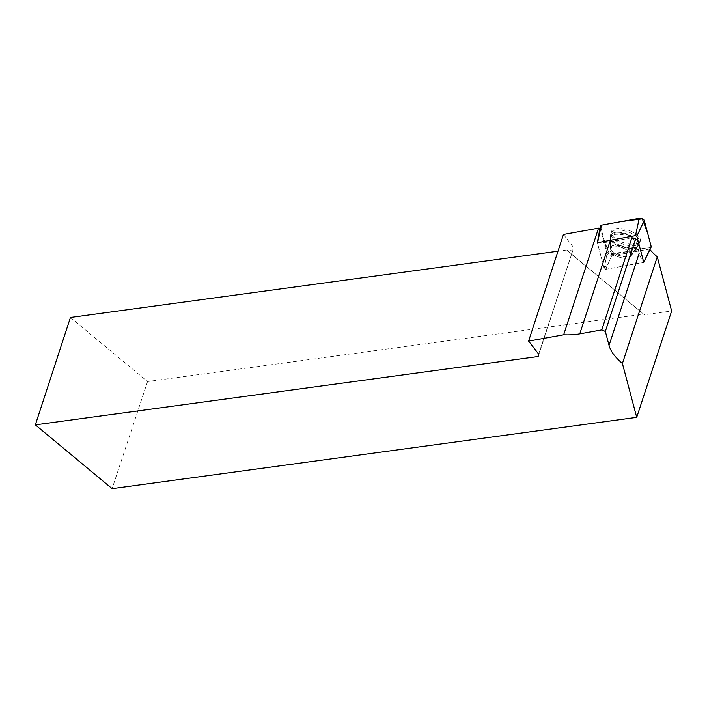 <?xml version="1.0" encoding="UTF-8"?>
<svg xmlns="http://www.w3.org/2000/svg" width="707" height="707" viewBox="0 0 707 707"><rect width="100%" height="100%" fill="white"/><g stroke="black" fill="none" stroke-linecap="round" stroke-linejoin="round"><path stroke-width="0.53" stroke-dasharray="3.54 2.65" d="M624.148 248.661A11.082 4.861 18.1 0 1 631.077 255.934A11.082 4.861 18.1 0 1 619.032 257.101A11.082 4.861 18.1 0 1 610.008 249.041A11.082 4.861 18.1 0 1 624.148 248.661M651.165 247.061A3.146 1.379 18.1 0 1 650.254 247.591L612.368 254.405A3.146 1.379 18.1 0 1 609.301 253.91A3.146 1.379 18.1 0 1 607.331 252.24L600.411 226.169L597.353 242.704L604.273 268.775L605.599 269.349L643.732 262.27A64.125 28.094 18.1 0 1 639.163 253.3L635.452 239.32L631.872 237.782L609.885 241.732A64.125 28.094 18.1 0 1 597.371 242.748L604.185 268.439A1.184 0.521 -161.9 0 0 604.927 269.067A1.184 0.521 -161.9 0 0 606.085 269.252L643.352 262.544A1.184 0.521 -161.9 0 0 643.697 262.35A1.184 0.521 -161.9 0 0 643.724 262.235L644.537 260.203L643.352 262.544M630.759 231.127A15.218 6.672 18.1 0 1 640.197 241.326A15.218 6.672 18.1 0 1 620.861 241.635A15.218 6.672 18.1 0 1 611.281 231.869A15.218 6.672 18.1 0 1 630.759 231.127M538.168 356.522L573.032 249.854L567.191 250.649L566.802 250.022L644.289 314.721L671.65 311M70.444 317.47L147.551 381.55L643.9 314.094M566.802 250.022L557.982 251.215M147.551 381.55L112.113 488.652M538.672 354.101L573.032 249.854M563.461 234.441L573.527 247.441M649.945 249.571A64.125 28.094 18.1 0 1 649.521 249.058L611.714 255.854A2.916 1.281 -161.9 0 1 608.86 255.395A2.916 1.281 -161.9 0 1 607.039 253.848L600.225 228.184A64.125 28.094 18.1 0 1 599.978 228.175M597.495 242.077L600.225 228.184M607.039 253.848L604.185 268.439M604.75 266.203L606.65 267.025L606.085 269.252M649.521 249.058L644.811 260.096M636.424 236.43A15.068 6.602 18.1 0 1 639.535 242.837A15.068 6.602 18.1 0 1 623.247 244.215A15.068 6.602 18.1 0 1 610.919 233.478A15.068 6.602 18.1 0 1 621.126 230.279A15.068 6.602 18.1 0 1 636.424 236.43M612.359 253.592A11.082 4.861 18.1 0 1 610.008 249.032A11.082 4.861 18.1 0 1 622.054 247.865A11.082 4.861 18.1 0 1 631.077 255.925A11.082 4.861 18.1 0 1 623.441 258.09A11.082 4.861 18.1 0 1 612.359 253.592M567.191 250.649L644.289 314.721M651.2 246.584L631.165 251.029L609.301 253.91L603.902 239.311L601.966 232.011L601.357 225.171M607.331 252.24L604.273 268.775M605.599 269.349L612.368 254.405M650.254 247.591L643.485 262.536M619.756 245.214A14.918 6.54 -161.9 0 0 638.704 244.905A14.918 6.54 -161.9 0 0 626.632 233.849A14.918 6.54 -161.9 0 0 610.362 235.643A14.918 6.54 -161.9 0 0 619.756 245.214M619.429 246.602A14.29 6.257 18.1 0 1 610.583 239.346A14.29 6.257 18.1 0 1 626.022 235.723A14.29 6.257 18.1 0 1 636.335 247.768A14.29 6.257 18.1 0 1 619.429 246.602M617.458 254.723A11.082 4.861 -161.9 0 0 631.598 254.343A11.082 4.861 -161.9 0 0 624.67 247.07A11.082 4.861 -161.9 0 0 610.53 247.45A11.082 4.861 -161.9 0 0 617.458 254.723M611.714 255.854L606.65 267.025M644.537 260.203L648.566 251.33M613.446 242.13A14.847 6.504 18.1 0 1 610.247 236.244A14.847 6.504 18.1 0 1 620.304 233.089A14.847 6.504 18.1 0 1 635.381 239.152A14.847 6.504 18.1 0 1 638.448 245.462A14.847 6.504 18.1 0 1 628.055 248.13A14.847 6.504 18.1 0 1 613.446 242.13M612.819 252.169A11.082 4.861 18.1 0 1 610.477 247.618A11.082 4.861 18.1 0 1 622.514 246.443A11.082 4.861 18.1 0 1 631.545 254.502A11.082 4.861 18.1 0 1 623.901 256.676A11.082 4.861 18.1 0 1 612.819 252.169M613.42 243.084A14.449 6.328 18.1 0 1 610.477 239.364A14.449 6.328 18.1 0 1 626.057 235.617A14.449 6.328 18.1 0 1 636.424 247.839A14.449 6.328 18.1 0 1 613.42 243.084M639.535 242.837L638.448 245.462L631.077 255.925L631.598 254.343L638.704 244.905L640.197 241.326M610.919 233.478L610.247 236.244L610.477 247.618L610.008 249.032L610.53 247.45L610.362 235.643L611.281 231.869M643.697 262.35L644.324 261.113"/><path stroke-width="1.06" d="M600.411 226.169A3.146 1.379 18.1 0 1 600.402 225.851A3.146 1.379 18.1 0 1 601.357 225.171L639.243 218.348A3.146 1.379 18.1 0 1 642.318 218.852A3.146 1.379 18.1 0 1 644.28 220.513L651.2 246.593L643.732 262.27L636.813 236.191L635.487 235.625L597.353 242.704M651.2 246.593A3.146 1.379 18.1 0 1 651.165 247.061L643.724 262.394M557.982 251.215L70.444 317.47L35.35 424.854L538.168 356.522L538.672 354.101L528.597 341.101L563.665 334.791A64.125 28.094 -161.9 0 0 579.767 333.863L609.885 241.732M35.35 424.854L112.113 488.652L636.707 417.351L671.65 311L657.28 256.827A64.125 28.094 18.1 0 1 649.945 249.571M599.978 228.175A64.125 28.094 18.1 0 1 598.529 228.131L563.461 234.441L528.597 341.101M598.529 228.131L563.665 334.791M639.163 253.3L609.045 345.423A64.125 28.094 -161.9 0 0 622.416 363.495L657.28 256.827M622.416 363.495L636.707 417.351M631.872 237.782L601.763 329.904L579.767 333.863M609.045 345.423L605.342 331.442L635.452 239.32M601.763 329.904L605.342 331.442M597.601 242.439L601.357 225.171L621.506 221.547L642.309 218.852L647.524 232.718L651.2 246.584M635.487 235.625L639.243 218.348M644.28 220.513L636.813 236.191M597.344 242.625L600.402 225.851"/></g></svg>
